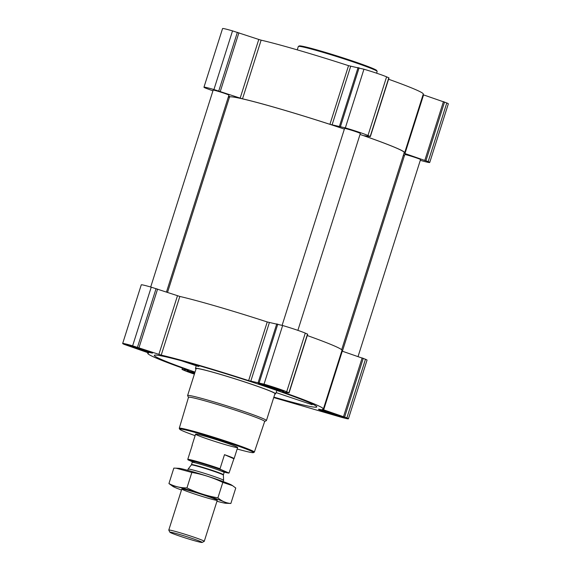 <?xml version="1.0" encoding="UTF-8"?>
<svg xmlns="http://www.w3.org/2000/svg" width="571" height="571" viewBox="0 0 571 571"><rect width="100%" height="100%" fill="white"/><g stroke="black" fill="none" stroke-linecap="round" stroke-linejoin="round"><path stroke-width="0.86" d="M273.859 397.116A85.25 4.161 -162.4 0 0 316.812 406.902A85.25 4.161 -162.4 0 0 236.808 377.174A85.25 4.161 -162.4 0 0 154.291 355.348A85.25 4.161 -162.4 0 0 161.657 359.58A85.25 4.161 -162.4 0 0 195.032 372.106M312.13 404.725L276.093 392.584L312.13 404.725M274.851 393.997A42.04 2.056 -162.4 0 0 275.015 394.004A42.04 2.056 -162.4 0 0 275.615 393.854A42.04 2.056 -162.4 0 0 236.166 379.18A42.04 2.056 -162.4 0 0 195.475 368.431A42.04 2.056 -162.4 0 0 196.017 368.987M250.669 381.635L251.097 381.771M181.364 360.744L198.451 366.489L199.657 365.868M420.299 160.315A17.922 0.878 -162.4 0 0 429.727 162.492L448.335 103.836A17.922 0.878 -162.4 0 0 446.786 102.951L423.075 94.722M404.075 153.007A92.145 4.504 -162.4 0 0 404.675 152.714A92.145 4.504 -162.4 0 0 363.663 135.67L370.379 136.562L367.981 135.498A17.922 0.878 -162.4 0 0 345.341 127.883L329.931 124.321A92.145 4.504 -162.4 0 0 242.518 98.819L240.17 98.119L258.777 39.456L232.533 30.884A17.922 0.878 -162.4 0 0 222.569 28.55L203.961 87.206A17.922 0.878 -162.4 0 0 205.51 88.098L212.933 90.839M258.777 39.456L261.125 40.163A92.145 4.504 -162.4 0 1 348.538 65.665L363.948 69.219A17.922 0.878 -162.4 0 1 386.588 76.842L388.987 77.906L370.379 136.562M404.675 152.714L423.282 94.058A92.145 4.504 -162.4 0 0 388.565 79.233M343.057 416.78A13.511 0.657 17.6 0 1 344.227 417.451A13.511 0.657 17.6 0 1 331.151 413.996A13.511 0.657 17.6 0 1 318.475 409.279A13.511 0.657 17.6 0 1 328.703 411.848A13.511 0.657 17.6 0 1 343.057 416.78M282.859 390.671A13.511 0.657 17.6 0 1 284.03 391.342A13.511 0.657 17.6 0 1 270.954 387.887A13.511 0.657 17.6 0 1 258.278 383.17A13.511 0.657 17.6 0 1 268.506 385.739A13.511 0.657 17.6 0 1 282.859 390.671M151.451 352.328A13.511 0.657 17.6 0 1 152.621 352.999A13.511 0.657 17.6 0 1 139.545 349.545A13.511 0.657 17.6 0 1 126.869 344.834A13.511 0.657 17.6 0 1 137.097 347.404A13.511 0.657 17.6 0 1 151.451 352.328M194.454 373.919A13.511 0.657 17.6 0 1 187.067 370.943A13.511 0.657 17.6 0 1 194.818 372.77M346.882 417.893L323.671 409.842L342.279 351.179L365.49 359.238A17.922 0.878 -162.4 0 1 367.039 360.123L348.431 418.786A17.922 0.878 -162.4 0 0 346.882 417.893L365.49 359.238M194.39 374.133A17.922 0.878 -162.4 0 1 184.412 370.493L182.013 369.43L188.73 370.322A92.145 4.504 -162.4 0 1 147.718 353.278A92.145 4.504 -162.4 0 1 148.688 352.957L124.214 344.384A17.922 0.878 -162.4 0 1 122.665 343.499A17.922 0.878 -162.4 0 1 132.629 345.833L161.222 355.112A92.145 4.504 -162.4 0 1 248.635 380.614L264.038 384.169A17.922 0.878 -162.4 0 1 286.685 391.785L289.083 392.855L282.367 391.956A92.145 4.504 -162.4 0 1 323.379 409A92.145 4.504 -162.4 0 1 322.408 409.328L323.671 409.842M273.716 397.559L338.467 416.452A17.922 0.878 -162.4 0 0 348.431 418.786M341.772 351.008L342.279 351.179M323.379 409L341.986 350.344A92.145 4.504 -162.4 0 0 307.269 335.527M289.083 392.855L307.69 334.192L305.292 333.129A17.922 0.878 -162.4 0 0 282.645 325.513L267.242 321.951A92.145 4.504 -162.4 0 0 179.829 296.449L151.236 287.17A17.922 0.878 -162.4 0 0 141.273 284.836L122.665 343.499M166.461 292.045L228.928 95.129A8.272 0.407 -162.4 0 0 221.163 92.245A8.272 0.407 -162.4 0 0 213.161 90.125L150.701 287.013M358.067 356.49L420.534 159.58A8.272 0.407 -162.4 0 0 412.769 156.69A8.272 0.407 -162.4 0 0 404.768 154.577L342.386 351.215M297.876 330.359L360.337 133.471A8.272 0.407 -162.4 0 0 352.571 130.581A8.272 0.407 -162.4 0 0 344.57 128.468L282.11 325.356M341.665 349.759L404.218 152.571A91.66 4.475 -162.4 0 0 360.03 134.428M344.37 129.103A91.66 4.475 -162.4 0 0 229.478 97.134L167.531 292.402M429.727 162.492A17.922 0.878 -162.4 0 0 428.179 161.607L404.967 153.549L423.575 94.893M404.011 153.206L404.967 153.549M240.17 98.119L213.925 89.54A17.922 0.878 -162.4 0 0 203.961 87.206M228.614 96.114L229.985 96.67A92.145 4.504 -162.4 0 0 229.014 96.991A92.145 4.504 -162.4 0 0 229.335 97.577M403.326 155.369L404.418 155.683M188.494 397.345L187.616 395.646A41.355 2.02 17.6 0 1 187.595 395.539L196.131 368.638A41.355 2.02 17.6 0 1 227.444 376.503A41.355 2.02 17.6 0 1 271.382 391.599A41.355 2.02 17.6 0 1 274.965 393.647L266.429 420.549A41.355 2.02 17.6 0 1 266.35 420.627L264.651 421.505M181.642 360.815L198.565 366.511M195.118 435.659A38.692 1.891 17.6 0 1 179.737 429.249A38.692 1.891 17.6 0 1 208.144 436.244A38.692 1.891 17.6 0 1 250.141 450.633A38.692 1.891 17.6 0 1 253.417 452.625A38.692 1.891 17.6 0 1 237.158 448.999M235.723 446.429A22.055 1.078 17.6 0 1 237.629 447.521A22.055 1.078 17.6 0 1 216.281 441.875A22.055 1.078 17.6 0 1 195.582 434.181A22.055 1.078 17.6 0 1 212.284 438.378A22.055 1.078 17.6 0 1 235.723 446.429M179.737 429.249L179.287 428.386A39.385 1.927 17.6 0 1 179.273 428.286A39.385 1.927 17.6 0 1 209.079 435.773A39.385 1.927 17.6 0 1 250.947 450.155A39.385 1.927 17.6 0 1 254.352 452.104A39.385 1.927 17.6 0 1 254.281 452.175L253.417 452.625M179.273 428.286L188.509 397.302A39.949 1.949 17.6 0 1 218.743 404.896A39.949 1.949 17.6 0 1 261.211 419.478A39.949 1.949 17.6 0 1 264.666 421.462L254.352 452.104M187.595 395.539A41.355 2.02 17.6 0 1 218.907 403.404A41.355 2.02 17.6 0 1 262.853 418.5A41.355 2.02 17.6 0 1 266.429 420.549M194.497 373.784A11.027 0.535 17.6 0 1 189.436 371.721A11.027 0.535 17.6 0 1 194.775 372.899M194.547 373.627A8.272 0.407 17.6 0 1 192.07 372.506A8.272 0.407 17.6 0 1 194.725 373.056M340.908 416.152A11.027 0.535 17.6 0 1 341.843 416.723A11.027 0.535 17.6 0 1 331.187 413.882A11.027 0.535 17.6 0 1 320.845 410.064A11.027 0.535 17.6 0 1 328.939 412.055A11.027 0.535 17.6 0 1 340.908 416.152M338.517 415.46A8.272 0.407 17.6 0 1 339.231 415.845A8.272 0.407 17.6 0 1 331.23 413.754A8.272 0.407 17.6 0 1 323.479 410.849A8.272 0.407 17.6 0 1 329.917 412.498A8.272 0.407 17.6 0 1 338.517 415.46M280.711 390.043A11.027 0.535 17.6 0 1 281.646 390.614A11.027 0.535 17.6 0 1 270.989 387.773A11.027 0.535 17.6 0 1 260.647 383.955A11.027 0.535 17.6 0 1 268.741 385.946A11.027 0.535 17.6 0 1 280.711 390.043M278.32 389.351A8.272 0.407 17.6 0 1 279.033 389.736A8.272 0.407 17.6 0 1 271.032 387.645A8.272 0.407 17.6 0 1 263.281 384.74A8.272 0.407 17.6 0 1 269.719 386.389A8.272 0.407 17.6 0 1 278.32 389.351M149.302 351.707A11.027 0.535 17.6 0 1 150.23 352.271A11.027 0.535 17.6 0 1 139.581 349.431A11.027 0.535 17.6 0 1 129.239 345.612A11.027 0.535 17.6 0 1 137.333 347.603A11.027 0.535 17.6 0 1 149.302 351.707M146.911 351.008A8.272 0.407 17.6 0 1 147.625 351.393A8.272 0.407 17.6 0 1 139.624 349.302A8.272 0.407 17.6 0 1 131.872 346.397A8.272 0.407 17.6 0 1 138.31 348.046A8.272 0.407 17.6 0 1 146.911 351.008M297.255 49.855L298.326 46.472A41.355 2.02 17.6 0 1 298.405 46.394A41.355 2.02 17.6 0 1 330.588 54.63A41.355 2.02 17.6 0 1 373.584 69.434A41.355 2.02 17.6 0 1 377.138 71.368A41.355 2.02 17.6 0 1 377.16 71.482L376.61 73.195M298.405 46.394L299.268 45.944A40.662 1.984 17.6 0 1 330.916 54.045A40.662 1.984 17.6 0 1 373.191 68.599A40.662 1.984 17.6 0 1 376.696 70.504L377.138 71.368M192.17 461.653L187.959 459.826A21.662 1.056 17.6 0 1 220.213 469.234L229.021 473.052A21.662 1.056 17.6 0 1 224.317 472.16M187.959 459.826L187.78 459.327A22.055 1.078 17.6 0 1 220.035 468.734L220.213 469.234M229.021 473.052L233.896 458.749A22.055 1.078 -162.4 0 0 234.089 458.67A22.055 1.078 -162.4 0 0 232.183 457.578A22.055 1.078 -162.4 0 0 224.496 454.673L220.035 468.734M187.78 459.327L192.241 445.259A22.055 1.078 -162.4 0 0 192.049 445.337A22.055 1.078 -162.4 0 0 192.163 445.508M233.896 458.749L224.496 454.673M200.671 541.579A16.916 0.828 17.6 0 1 202.105 542.45A16.916 0.828 17.6 0 1 185.761 538.089A16.916 0.828 17.6 0 1 169.894 532.229A16.916 0.828 17.6 0 1 182.306 535.291A16.916 0.828 17.6 0 1 200.671 541.579M169.894 532.229L168.788 530.116A18.607 0.906 17.6 0 1 168.78 530.066A18.607 0.906 17.6 0 1 182.87 533.607A18.607 0.906 17.6 0 1 202.648 540.394A18.607 0.906 17.6 0 1 204.254 541.322A18.607 0.906 17.6 0 1 204.225 541.358L202.105 542.45M187.731 470.326L188.123 469.091A18.607 0.906 17.6 0 1 188.13 469.077A18.607 0.906 17.6 0 1 202.37 472.681A18.607 0.906 17.6 0 1 221.991 479.426A18.607 0.906 17.6 0 1 223.604 480.325A18.607 0.906 17.6 0 1 223.596 480.347L223.211 481.581M232.568 485.657L231.648 485.079A28.186 1.378 -162.4 0 0 193.969 472.081A28.186 1.378 -162.4 0 0 178.816 468.32L176.032 468.177L191.842 472.453C202.634 474.301 212.954 477.62 222.811 482.409L232.561 485.664L235.766 488.027L230.862 503.472C226.137 503.094 221.819 501.217 217.908 497.855C207.123 496.006 196.802 492.687 186.945 487.905C180.472 487.927 174.469 486.478 168.93 483.566L173.049 486.513A28.186 1.378 -162.4 0 0 181.485 490.011M168.93 483.566L173.834 468.113L176.032 468.177M222.811 482.409L217.908 497.855M191.842 472.453L186.945 487.905M216.966 501.267A28.186 1.378 -162.4 0 0 225.88 503.272L230.862 503.472M192.149 491.445A18.607 0.906 -162.4 0 0 181.835 488.99A18.607 0.906 -162.4 0 0 199.265 495.521A18.607 0.906 -162.4 0 0 217.265 500.232A18.607 0.906 -162.4 0 0 192.149 491.445M225.88 503.272A28.186 1.378 -162.4 0 0 216.231 498.804A28.186 1.378 -162.4 0 0 188.344 489.797A28.186 1.378 -162.4 0 0 173.049 486.513M344.663 416.937L363.27 358.274M343.556 416.53L362.164 357.867M288.905 392.748L307.512 334.092M286.685 391.785L305.292 333.129M264.038 384.169L282.645 325.513M259.191 382.756L277.799 324.1M258.163 382.491L276.771 323.836M250.776 381.221L269.384 322.565M248.635 380.614L267.242 321.951M161.222 355.112L179.829 296.449M158.866 354.405L177.474 295.749M138.981 347.718L157.589 289.062M137.475 347.247L156.083 288.583M132.629 345.833L151.236 287.17M182.135 369.43L182.549 368.138M425.959 160.644L444.566 101.988M428.179 161.607L446.786 102.951M424.853 160.237L443.46 101.581M370.201 136.462L388.808 77.799M367.981 135.498L386.588 76.842M345.341 127.883L363.948 69.219M340.494 126.469L359.102 67.806M339.467 126.205L358.074 67.542M332.072 124.935L350.68 66.272M329.931 124.321L348.538 65.665M242.518 98.819L261.125 40.163M220.285 91.431L238.892 32.768M218.772 90.953L237.379 32.297M213.925 89.54L232.533 30.884M195.325 462.845A17.78 0.871 17.6 0 1 199.55 462.838A17.78 0.871 17.6 0 1 223.896 470.932A17.78 0.871 17.6 0 1 221.32 471.096M223.375 475.079L223.425 474.744A16.745 0.821 17.6 0 0 221.976 473.916A16.745 0.821 17.6 0 0 204.182 467.799A16.745 0.821 17.6 0 0 191.499 464.616L191.335 464.915A16.809 0.821 17.6 0 1 204.197 468.17A16.809 0.821 17.6 0 1 221.926 474.265A16.809 0.821 17.6 0 1 223.375 475.079L223.604 480.325M191.499 464.616L192.213 462.36A16.745 0.821 17.6 0 1 204.896 465.543A16.745 0.821 17.6 0 1 222.69 471.66A16.745 0.821 17.6 0 1 224.139 472.488L224.895 471.832M275.615 393.854L276.892 390.464M195.475 368.431L196.181 365.725M147.718 353.278L147.925 352.614M182.013 369.43L182.434 368.095M229.014 96.991L229.228 96.328M189.436 371.721L189.187 371.243M341.843 416.723L342.322 416.473M320.845 410.064L320.595 409.585M281.646 390.614L282.124 390.364M260.647 383.955L260.397 383.469M150.23 352.271L150.715 352.022M129.239 345.612L128.989 345.134M234.089 458.67L237.629 447.521M192.049 445.337L195.582 434.181M204.254 541.322L217.273 500.282M168.78 530.066L181.799 489.026M191.335 464.915L188.13 469.077M223.425 474.744L224.139 472.488M191.977 461.389L192.213 462.36"/></g></svg>
